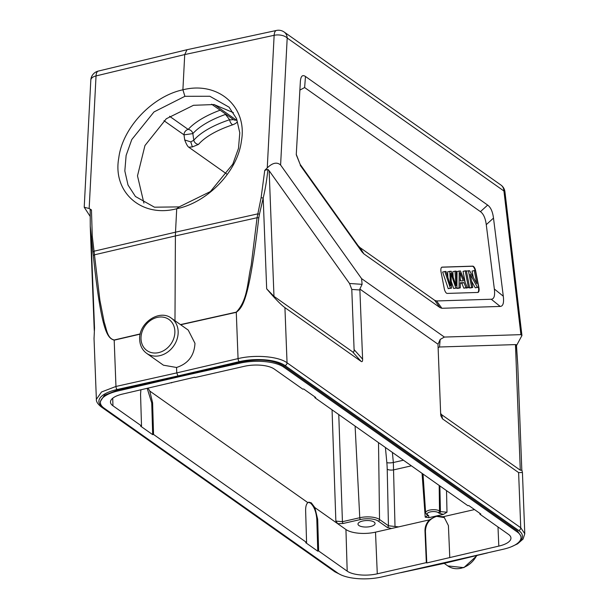 <?xml version="1.0" encoding="UTF-8"?>
<svg xmlns="http://www.w3.org/2000/svg" width="609" height="609" viewBox="0 0 609 609"><rect width="100%" height="100%" fill="white"/><g stroke="black" fill="none" stroke-linecap="round" stroke-linejoin="round"><path stroke-width="0.91" d="M516.501 345.608L521.943 335.521L520.916 334.646L444.387 337.066L361.594 278.625L280.604 165.016C276.996 161.819 272.55 162.778 267.26 167.886L274.141 35.307A9.767 3.989 -102.2 0 1 276.463 30.45L186.986 49.725L184.725 54.574L274.141 35.307A9.767 5.055 -177 0 1 287.197 38.017L280.604 165.016M358.001 245.518L361.959 251.867L363.893 253.892L440.01 307.614L441.89 308.283L436.569 300.968L434.681 300.306L359.934 247.543L358.001 245.518L300.123 164.323L296.263 154.374M299.849 90.102L304.629 87.551L480.44 211.65C483.485 213.858 485.426 218.197 486.264 224.66L494.341 289.009C495.14 295.662 494.112 299.072 491.257 299.24L500.21 306.434L441.89 308.283M500.21 306.434C503.064 306.266 504.092 302.856 503.293 296.202L494.341 289.009M486.264 224.66L493.496 218.098L503.293 296.202M493.496 218.098C492.658 211.635 490.709 207.304 487.664 205.088L480.44 211.65M304.629 87.551L305.482 76.49L487.664 205.088M305.482 76.49C302.437 74.412 300.732 76.171 300.351 81.773L300.382 81.362M296.271 154.503L300.351 81.773M296.317 154.869L300.123 164.323M361.959 251.867L300.237 165.283M438.122 347.693L439.515 347.001L515.465 344.595L516.318 344.74L516.379 345.333M90.239 226.015L92.895 252.141L94.068 251.205L175.506 232.181L175.4 235.919L257.067 217.733L261.109 197.719L264.74 170.391L267.937 169.424L269.155 170.733L273.974 296.347L266.673 288.826C275.024 298.669 281.107 304.942 284.928 307.629L361.061 361.365C362.157 362.111 362.675 361.381 362.606 359.165L359.85 289.054L438.046 344.252L440.178 339.441L444.387 337.066M516.318 344.74L517.779 365.172M180.454 324.605L236.262 312.143C248.152 299.773 247.414 280.84 251.136 265.707L257.067 217.733L258.81 217.801L259.472 214.155L257.676 213.896L175.506 232.181L176.724 208.735C207.509 202.569 237.677 171.388 241.392 141.181C247.81 106.826 218.205 80.852 182.898 89.797L184.725 54.574L96.039 75.927L89.158 208.506L91.449 209.915L90.299 209.93M184.908 96.313L182.898 89.797C152.395 96.252 122.47 127.7 118.778 157.929C112.399 192.33 141.73 218.014 176.724 208.735L179.168 206.893L154.465 207.197L135.434 196.486L128.012 185.029L124.83 170.946L126.124 155.424L131.788 139.537L153.986 111.942L184.908 96.313L209.846 96.26L229.068 107.176L236.574 118.717L239.786 132.831L238.492 148.352L232.783 164.186L210.379 191.569L179.168 206.893M264.74 170.391L267.26 167.886M361.594 278.625L362.096 284.334L349.528 283.482L351.789 289.435L354.095 349.604C354.172 351.819 353.654 352.558 352.558 351.812L361.061 361.365M269.155 170.733L349.528 283.482M259.472 214.155L263.187 198.009C265.189 189.78 266.765 180.249 267.937 169.424M258.81 217.801C249.089 300.717 242.732 307.134 236.284 312.333A2.444 0.99 -102.6 0 1 236.277 312.143M146.662 353.349C142.331 350.137 140.001 345.608 139.689 339.753C138.235 323.31 159.383 308.702 171.449 318.248A21.482 17.813 125.2 0 1 178.155 331.441A21.482 17.813 125.2 0 1 178.148 333.077A21.482 17.813 125.2 0 1 166.706 352.725A21.482 17.813 125.2 0 1 146.662 353.349L163.44 365.194L176.549 367.478L176.762 372.891L238.058 358.61C255.194 354.415 278.602 356.41 287.045 362.789A2.444 2.025 125.2 0 1 284.982 365.537A34.18 13.086 -2.7 0 0 239.261 361.655A2.444 0.974 -103.1 0 1 238.058 358.61L236.284 312.333L180.675 324.757M438.023 345.097L440.68 414.272L440.847 415.81L442.484 418.84L518.617 472.584L522.431 472.5L521.791 469.699M273.974 296.347L352.558 351.812M359.85 289.054L362.096 284.334M442.484 418.84L441.708 414.737L520.284 470.201L515.465 344.595M441.708 414.737L440.65 413.473M517.764 364.844L521.814 470.163L520.284 470.201M284.982 365.537L518.67 530.485A2.444 2.025 -54.8 0 0 520.741 527.737L524.783 533.773L523.078 539.064L517.566 543.845L511.408 546.73M487.489 552.919L443.892 563.439L425.112 567.253M89.158 208.506L84.217 207.243L90.086 216.279M92.895 252.141L93.314 255.536C101.604 334.257 107.877 337.949 114.188 340.172L140.215 334.12M91.449 209.915L92.279 236.216L94.471 254.813L93.314 255.536M174.981 320.737L175.4 235.919L94.471 254.813L99.884 300.207L104.208 322.26C106.514 328.578 107.085 338.376 114.203 339.982A2.444 1.02 76.9 0 0 114.188 340.172L115.961 386.456A2.444 1.028 77.4 0 0 117.164 389.501L177.965 375.936L178.627 376.408L239.9 362.134C258.49 358.495 273.076 359.736 283.665 365.849L517.353 530.804L520.961 536.202L521.015 537.442A32.719 12.408 -2.2 0 1 503.521 549.189L381.485 577.02A32.719 12.408 -2.2 0 1 337.713 573.046L104.025 408.091A32.719 12.408 -2.2 0 1 100.409 402.716A32.719 12.408 -2.2 0 1 117.902 390.97L178.65 376.864L178.627 376.408L117.864 389.966L117.902 390.97M176.549 367.478C188.158 363.695 194.301 355.641 194.971 343.316L188.234 330.101M103.614 407.794L102.655 407.116A2.444 2.025 125.2 0 1 101.178 406.85C97.745 404.049 96.138 401.552 96.374 399.344L101.52 391.983L115.961 386.456L176.762 372.891L177.965 375.936L239.261 361.655M443.245 563.188L462.155 558.796M100.409 402.716L100.363 401.476L104.398 395.279L117.864 389.966M92.279 236.216L91.023 237.266L94.517 328.084L94.037 338.619M178.65 376.864L239.938 363.139A32.719 12.408 -2.2 0 1 283.71 367.113L517.399 532.068A32.719 12.408 -2.2 0 1 521.015 537.442M194.652 377.215L122.615 394.053A22.366 8.48 177.8 0 0 110.48 402.1A22.366 8.48 177.8 0 0 112.954 405.8L141.509 425.957L140.633 426.155L152.684 434.659L153.552 434.461L306.586 542.482L305.718 542.68L317.769 551.183L318.636 550.985L347.191 571.143A22.366 8.48 177.8 0 0 377.283 573.815L426.33 562.632L426.78 562.952L498.809 546.106A22.366 8.48 177.8 0 0 510.943 538.006A22.366 8.48 177.8 0 0 508.477 534.359L479.922 514.202L480.79 514.004L468.74 505.5L467.872 505.698L314.838 397.677L315.706 397.479L303.663 388.976L302.795 389.174L274.24 369.024A22.366 8.48 177.8 0 0 244.14 366.344L195.093 377.527L194.652 377.215M314.838 397.677L314.8 396.84M479.922 514.202L479.877 513.364M443.474 514.361L439.165 513.25A1.462 1.218 -54.8 0 0 440.421 511.629L446.991 512.207L443.474 514.361L436.166 516.029L443.07 516.744L444.273 517.467L448.414 525.59L449.769 557.288M426.33 562.632L424.983 530.934C424.907 526.762 426.407 523.062 429.482 519.842L436.166 516.029L428.865 517.688L428.683 515.64L427.777 515.001A5.9 2.238 -2.2 0 1 430.023 511.979A5.9 2.238 -2.2 0 1 437.909 512.397A5.9 2.238 -2.2 0 1 438.259 512.611L439.165 513.25M428.865 517.688L425.219 517.17L427.868 515.541M347.191 571.143L345.942 529.518A21.977 8.336 -2.2 0 0 375.509 532.152L391.496 528.505L387.195 527.394A1.462 1.218 -54.8 0 0 388.443 525.78L398.651 526.876L429.482 519.842M426.78 562.952L425.425 531.246C425.798 523.664 429.535 518.693 436.623 516.348L444.494 517.627M391.496 528.505L398.651 526.876M345.942 529.518L337.721 523.725L343.149 523.474L360.482 519.523A13.223 5.017 -2.2 0 1 378.28 521.106L387.195 527.394M362.621 521.03A8.549 3.243 177.8 0 0 357.985 524.113A8.549 3.243 177.8 0 0 370.432 526.541A8.549 3.243 177.8 0 0 375.068 523.458A8.549 3.243 177.8 0 0 362.621 521.03M306.586 542.482L305.634 510.814C305.551 506.688 306.297 503.963 307.872 502.653L308.839 502.174L311.313 502.851L314.853 507.579L337.721 523.725L335.856 521.091L342.425 521.685A1.462 0.601 77.2 0 0 343.149 523.474M153.552 434.461L152.6 402.793L149.776 391.054L148.116 388.238M184.71 139.956L190.792 141.897L193.784 140.245L192.855 133.607L184.009 134.848L184.71 139.956C186.308 144.105 187.663 146.525 188.767 147.211L192.375 146.921L198.481 144.417A105.776 40.11 -2.2 0 1 232.737 124.792A4.88 2.763 -108.5 0 1 229.601 119.729C232.516 119.973 233.513 119.676 232.585 118.862M226.845 174.09L188.767 147.211M314.853 507.579L317.685 519.317L318.636 550.985M317.769 551.183L316.817 519.515C316.238 511.842 314.107 506.353 310.43 503.049L308.382 502.334M152.684 434.659L151.732 402.991L147.226 388.443M141.509 425.957L140.557 394.289L140.885 389.889M233.392 112.657L214.018 104.55L193.479 105.296L166.318 118.755L144.95 145.551L137.497 175.864L143.899 203.079M171.647 382.46L171.654 382.871M214.406 104.611L236.269 120.049C238.302 121.442 237.122 123.026 232.737 124.792M395.013 526.351L393.345 462.513L403.432 460.214M225.421 113.974A4.88 2.893 -109.7 0 1 225.505 114.416A111.744 42.371 177.8 0 0 192.855 133.607A4.88 4.24 42 0 0 188.173 129.42A4.88 4.05 -54.8 0 0 184.009 134.848L163.988 120.711M198.481 144.417A4.88 4.255 41 0 1 193.784 140.245A110.579 41.937 -2.2 0 1 229.601 119.729L225.505 114.416A4.88 2.581 141.3 0 0 225.688 114.157M236.269 120.049A4.88 4.05 125.2 0 1 233.323 119.554M491.257 299.24L436.569 300.968M447.25 293.416L477.799 292.449A4.88 2.01 77.2 0 0 477.958 292.427A4.88 2.01 77.2 0 0 478.91 287.6L475.667 270.868A4.88 2.01 77.2 0 0 473.459 266.415A4.88 2.01 77.2 0 0 472.706 266.148L442.149 267.123A4.88 2.01 77.2 0 0 441.997 267.138A4.88 2.01 77.2 0 0 441.045 271.964L444.281 288.696A4.88 2.01 77.2 0 0 446.496 293.15A4.88 2.01 77.2 0 0 447.25 293.416M441.791 267.214L472.272 266.247A4.88 2.01 -102.8 0 1 473.026 266.514A4.88 2.01 -102.8 0 1 475.149 270.541M478.4 287.319L478.476 287.699A4.88 2.01 -102.8 0 1 477.73 292.449M456.895 287.973L456.887 288.384L458.128 288.346L460.297 287.851L459.057 287.89L459.209 271.051L460.465 271.013L467.316 287.631L465.984 287.669L463.974 282.637L460.29 282.751L460.297 287.851M460.29 283.177L461.805 283.132L463.814 288.164L467.316 287.631M459.209 271.051L457.039 271.545L456.91 286.466M466.235 287.874L469.615 287.555L468.443 287.593L465.207 270.86L466.372 270.822L469.615 287.555M465.207 270.86L463.038 271.355L465.185 282.462M469.417 287.6L470.612 287.95L472.782 287.456L471.663 287.494L468.42 270.754L469.615 270.716L476.794 283.71L474.251 270.571L475.37 270.541L478.613 287.273L477.41 287.311L470.232 274.301L472.782 287.456M471.549 281.122L475.241 287.806L478.613 287.273M474.251 270.571L472.082 271.066L473.307 277.392M444.814 271.507L442.644 272.002L448.224 288.658L451.589 288.126L450.394 288.164L444.814 271.507L446.009 271.469L450.515 285.804L449.8 271.348L447.63 271.842L447.881 277.354M451.269 281.411L453.682 288.491L456.978 287.958L453.682 288.491M449.8 271.348L451.208 271.302L455.951 285.636L454.984 271.18L452.814 271.675L453.157 276.95M456.887 288.384L459.057 287.89M463.814 288.164L465.984 287.669M461.805 283.132L463.974 282.637M460.29 275.999L460.275 280.939L463.266 280.848L460.153 272.786L460.29 275.999M460.282 279.28L460.929 280.916M466.273 288.087L468.443 287.593M469.493 287.988L471.663 287.494M466.448 271.203L468.42 270.754M475.241 287.806L477.41 287.311M454.984 271.18L456.156 271.142L456.978 287.958M455.852 287.996L450.866 273.35L451.589 288.126M448.224 288.658L450.394 288.164M169.568 116.281L188.173 129.42A116.547 44.198 177.8 0 1 220.07 110.199M521.921 335.353L504.945 191.827A9.767 2.238 173.3 0 0 503.932 190.998L520.916 334.646M504.945 191.827A9.767 9.767 0 0 0 500.88 184.999A9.767 8.1 -54.8 0 1 503.932 190.998L287.197 38.017A9.767 8.1 125.2 0 0 284.152 32.018A9.767 9.767 0 0 0 276.463 30.45M439.515 347.001L440.178 339.441M186.963 49.732L98.285 71.086A9.767 4.042 76.5 0 0 96.039 75.927A9.767 5.055 -177 0 0 90.817 80.068A9.767 9.767 0 0 1 98.308 71.078M261.109 197.719L263.187 198.009L266.673 288.826M284.928 307.629L287.045 362.789L520.741 527.737L518.617 472.584M351.789 289.435L359.949 289.991M518.67 530.485A34.18 13.086 -2.7 0 1 517.719 543.167M444.197 563.371L447.828 565.928A21.482 17.813 -54.8 0 0 476.657 555.53M341.223 574.987L334.866 571.798A2.444 2.025 -54.8 0 0 336.335 572.072M101.178 406.85L334.866 571.798M174.867 331.151A19.046 15.788 125.2 0 1 174.867 332.605A19.046 15.788 125.2 0 1 157.921 352.763A19.046 15.788 125.2 0 1 141.014 338.87A19.046 15.788 125.2 0 1 141.014 337.424A19.046 15.788 125.2 0 1 157.959 317.259A19.046 15.788 125.2 0 1 174.867 331.151M102.655 407.116A34.18 12.842 -1.7 0 1 117.164 389.501M114.203 339.982L140.26 333.915M239.938 363.139L239.9 362.134M283.665 365.849L283.71 367.113M517.399 532.068L517.353 530.804M498.809 546.106L497.995 526.96M446.991 512.207L446.526 490.633M474.51 509.573L443.07 516.744M439.18 485.442L439.515 510.989A1.462 1.218 125.2 0 1 438.259 512.611M427.777 515.001A1.462 1.218 125.2 0 1 426.879 514.841L425.615 512.801A7.361 2.794 -2.2 0 1 430.73 509.893A7.361 2.794 -2.2 0 1 439.074 510.723A7.361 2.794 -2.2 0 1 439.515 510.989L440.421 511.629L439.865 485.929M426.879 514.841L427.784 515.48A1.462 1.218 -54.8 0 0 428.683 515.64M422.06 473.36L425.219 517.17M411.387 465.832L393.787 469.844A4.88 1.728 -1.2 0 1 387.217 469.219L388.443 525.78L379.529 519.492A1.462 1.218 125.2 0 1 378.28 521.106M425.425 531.246L424.983 530.934M375.509 532.152L377.283 573.815M378.516 442.629L379.529 519.492A14.685 5.572 -2.2 0 0 359.767 517.734L355.1 426.102M385.413 447.493L386.837 462.619A43.977 18.506 -101.3 0 1 387.217 469.219M360.482 519.523A1.462 0.601 -102.8 0 1 359.767 517.734L342.425 521.685L338.771 414.569M332.057 409.834L335.856 521.091M149.776 391.054L307.872 502.653M317.685 519.317L316.817 519.515M152.6 402.793L151.732 402.991M112.726 398.225L112.954 405.8M386.837 462.619A4.88 1.066 174.6 0 0 393.345 462.513L392.394 452.426M190.792 141.897L192.375 146.921M362.606 359.165L354.095 349.604M434.681 300.306L440.01 307.614M363.893 253.892L359.934 247.543M472.272 266.247L472.706 266.148M478.476 287.699L478.91 287.6M449.625 282.858L450.31 282.705M455.684 281.982L454.915 282.157M516.44 344.945L517.764 364.852M500.88 184.999L284.152 32.018M522.438 472.66L524.783 533.834M477.174 555.408L463.875 567.649L447.828 565.928M84.217 207.243L90.817 80.068M90.17 209.58L90.269 226.761M171.449 318.248L188.219 330.086M443.87 563.447L400.867 572.681M94.014 338.079L96.374 399.413M94.258 330.535L90.269 226.754M425.615 512.801L423.027 474.046M211.582 104.208L232.859 119.105"/></g></svg>
